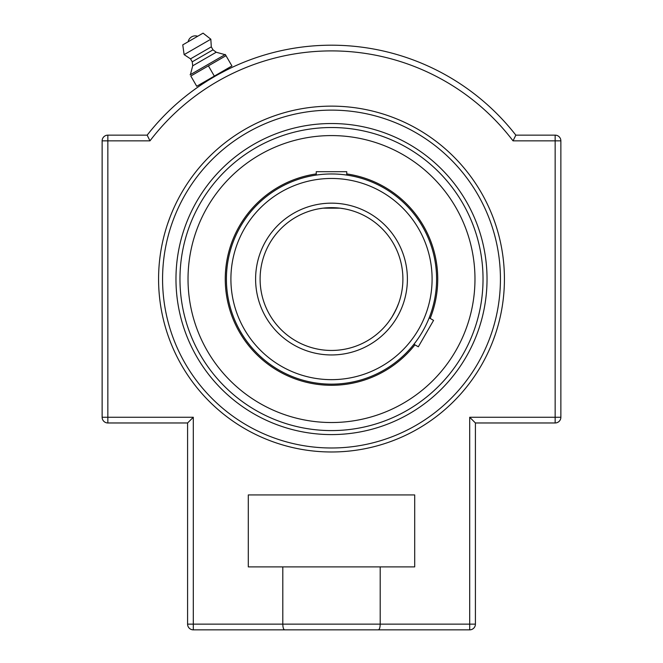 <?xml version="1.0" encoding="UTF-8"?>
<svg xmlns="http://www.w3.org/2000/svg" width="663" height="663" viewBox="0 0 663 663"><rect width="100%" height="100%" fill="white"/><g stroke="black" fill="none" stroke-linecap="round" stroke-linejoin="round"><path stroke-width="0.99" d="M316.251 173.921A106.237 106.237 0 0 0 225.536 286.698A106.237 106.237 0 0 0 414.922 344.835M430.179 318.414A106.237 106.237 0 0 0 346.749 173.921M331.5 135.583A143.473 143.473 0 0 0 188.027 279.057A143.473 143.473 0 0 0 331.5 422.53A143.473 143.473 0 0 0 474.973 279.057A143.473 143.473 0 0 0 331.5 135.583M415.535 342.166L413.927 344.254L418.32 346.79L433.569 320.378L429.176 317.842M344.155 174.725L346.749 175.073L346.749 171.684L316.251 171.684L316.251 175.073M398.67 303.24L396.051 309.571L391.816 317.262M391.8 317.279L388.642 321.862M388.617 321.886L387.233 323.677M387.225 323.693L386.032 325.135M385.07 326.254L384.474 326.917M393.333 314.743L397.145 307.135M397.154 307.11L398.015 305.005M331.5 207.66L322.997 208.165L340.003 208.165L331.5 207.66A71.397 71.397 0 0 1 402.897 279.057A71.397 71.397 0 0 1 331.5 350.454A71.397 71.397 0 0 1 260.103 279.057A71.397 71.397 0 0 1 331.5 207.66A71.397 71.397 0 0 1 402.897 279.057A71.397 71.397 0 0 1 331.5 350.454A71.397 71.397 0 0 1 260.103 279.057A71.397 71.397 0 0 1 331.5 207.66M322.964 208.174L318.862 208.787L322.964 208.174M316.533 209.251L316.989 209.152M340.036 208.174L344.138 208.787L340.036 208.174M334.45 174.004L331.5 173.963A105.094 105.094 0 0 0 226.406 279.057A105.094 105.094 0 0 0 331.5 384.15A105.094 105.094 0 0 0 436.594 279.057A105.094 105.094 0 0 0 331.5 173.963A105.094 105.094 0 0 0 226.406 279.057A105.094 105.094 0 0 0 331.5 384.15A105.094 105.094 0 0 0 436.594 279.057A105.094 105.094 0 0 0 331.5 173.963M331.5 127.52A151.537 151.537 0 0 1 462.733 354.821A151.537 151.537 0 0 1 200.267 354.821A151.537 151.537 0 0 1 331.5 127.52M190.811 76.013L226.008 55.692L225.304 54.482L231.926 65.952L196.729 86.273L190.811 76.013M208.124 80.389L203.077 83.613L202.646 82.858L214.331 76.112L208.406 65.852M225.304 54.482L190.107 74.803M214.331 76.112L226.017 69.366L226.448 70.121L219.072 73.991M197.673 36.266L188.151 41.761A7.276 7.276 0 0 1 197.673 36.266M224.641 54.557L216.221 52.236L213.005 49.833L211.298 46.866L210.834 39.216L203.069 33.15L182.756 44.877L184.123 54.639L190.521 58.858L192.237 61.833L192.709 65.811L190.505 74.264M210.834 39.216L184.123 54.639M211.298 46.866L190.521 58.858M213.005 49.833L192.237 61.833M216.221 52.236L192.709 65.811M331.5 451.984A172.927 172.927 0 0 1 181.745 192.593A172.927 172.927 0 0 1 481.255 192.593A172.927 172.927 0 0 1 331.5 451.984M331.5 123.525A155.532 155.532 0 0 1 487.032 279.057A155.532 155.532 0 0 1 331.5 434.588A155.532 155.532 0 0 1 175.968 279.057A155.532 155.532 0 0 1 331.5 123.525M167.507 224.185L169.935 217.414M493.065 217.414L494.689 221.848M169.935 340.699L168.311 336.265M495.493 333.928L493.065 340.699M214.58 76.518L208.107 80.397M203.077 83.613L205.016 82.353M380.197 566.89L380.197 624.14L187.588 624.14A5.71 5.71 0 0 0 193.298 629.85L193.298 417.259L187.588 422.969L187.588 624.14A5.71 5.71 0 0 0 193.298 629.85L284.684 629.85C283.549 629.568 282.919 627.67 282.803 624.14L282.803 566.89L414.698 566.89L414.698 494.93L248.302 494.93L248.302 566.89L282.803 566.89M102.135 417.259L107.845 417.259L107.845 422.969A5.71 5.71 0 0 1 102.135 417.259L102.135 140.854L149.971 140.854A228.147 228.147 0 0 1 513.029 140.854L555.155 140.854L555.155 417.259L469.702 417.259L469.702 624.14L380.197 624.14C380.081 627.67 379.451 629.568 378.316 629.85L469.702 629.85A5.71 5.71 0 0 0 475.412 624.14L475.412 422.969L555.155 422.969A5.71 5.71 0 0 0 560.865 417.259L560.865 140.854A5.71 5.71 0 0 0 555.155 135.144L515.839 135.144A233.865 233.865 0 0 0 147.161 135.144L107.845 135.144A5.71 5.71 0 0 0 102.135 140.854L102.135 417.259A5.71 5.71 0 0 0 107.845 422.969L187.588 422.969M149.971 140.854L147.161 135.144L149.971 140.854M513.029 140.854L515.839 135.144L513.029 140.854M469.702 417.259L475.412 422.969M475.412 624.14L469.702 624.14L469.702 629.85L193.298 629.85M284.684 629.85L378.316 629.85M560.865 417.259A5.71 5.71 0 0 1 555.155 422.969L555.155 417.259L560.865 417.259L560.865 140.854A5.71 5.71 0 0 0 555.155 135.144L555.155 140.854L560.865 140.854M102.135 140.854A5.71 5.71 0 0 1 107.845 135.144L107.845 417.259L193.298 417.259M331.5 178.463A100.594 100.594 0 0 1 418.618 329.354A100.594 100.594 0 0 1 244.382 329.354A100.594 100.594 0 0 1 331.5 178.463M331.5 203.16A75.897 75.897 0 0 0 265.772 317.005A75.897 75.897 0 0 0 397.228 317.005A75.897 75.897 0 0 0 331.5 203.16M331.5 110.124A168.932 168.932 0 0 1 477.799 363.523A168.932 168.932 0 0 1 185.201 363.523A168.932 168.932 0 0 1 331.5 110.124"/></g></svg>
